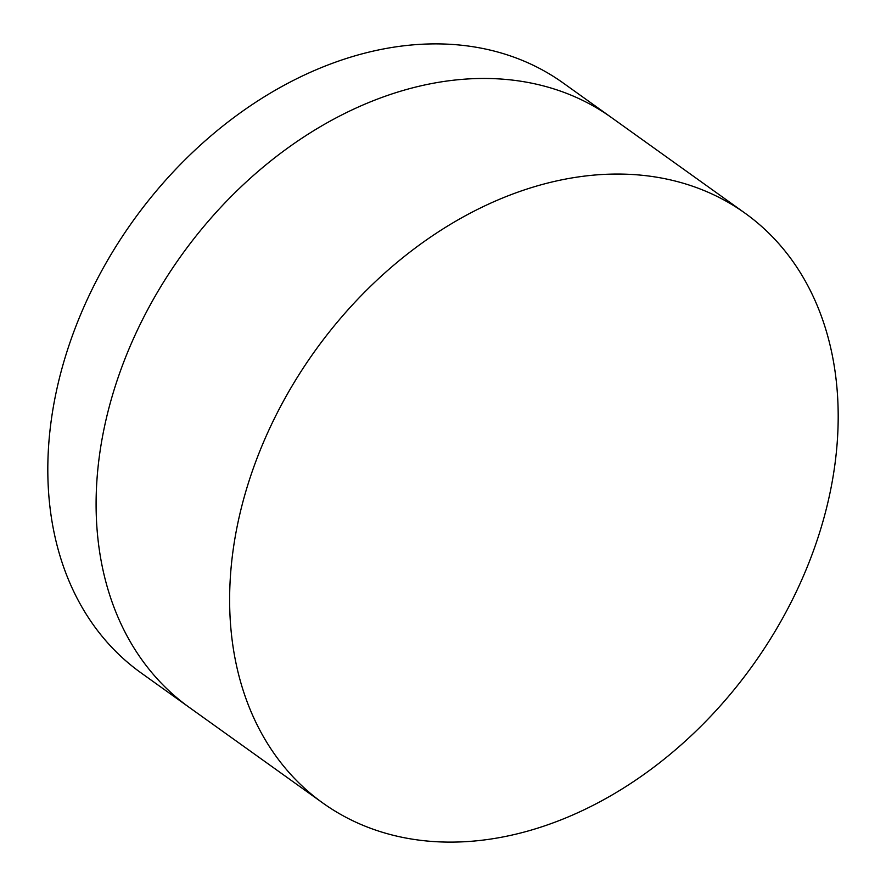 <?xml version="1.0" encoding="UTF-8"?>
<svg xmlns="http://www.w3.org/2000/svg" width="886" height="886" viewBox="0 0 886 886"><rect width="100%" height="100%" fill="white"/><g stroke="black" fill="none" stroke-linecap="round" stroke-linejoin="round"><path stroke-width="1.33" d="M745.037 213.183L611.506 117.583A362.684 269.499 125.6 0 0 280.818 153.123A362.684 269.499 125.6 0 0 96.098 505.308A362.684 269.499 125.6 0 0 189.261 707.393L140.963 672.817A362.684 269.499 125.6 0 1 47.811 470.743A362.684 269.499 125.6 0 1 232.52 118.547A362.684 269.499 125.6 0 1 563.219 83.018L611.506 117.583A362.684 269.499 125.6 0 0 280.818 153.123A362.684 269.499 125.6 0 0 96.098 505.308A362.684 269.499 125.6 0 0 189.261 707.393L322.781 802.982A362.684 269.499 125.6 0 0 653.48 767.453A362.684 269.499 125.6 0 0 838.189 415.257A362.684 269.499 125.6 0 0 745.037 213.183A362.684 269.499 125.6 0 0 414.338 248.722A362.684 269.499 125.6 0 0 229.629 600.907A362.684 269.499 125.6 0 0 322.781 802.982"/></g></svg>
